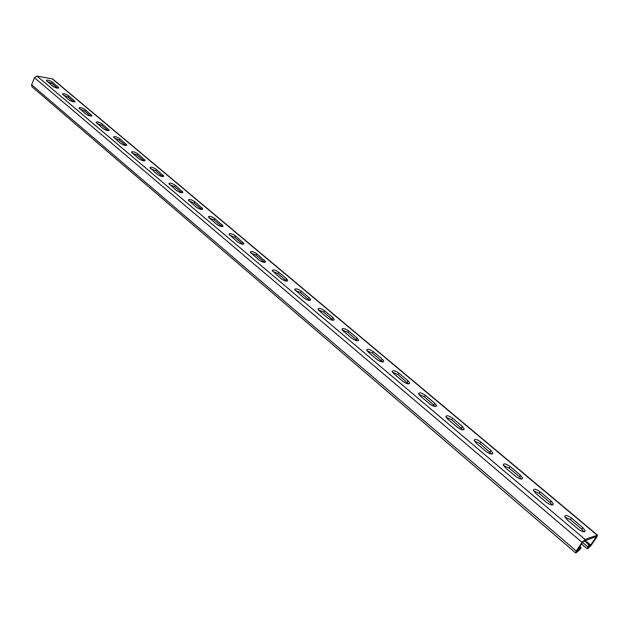 <?xml version="1.0" encoding="UTF-8"?>
<svg xmlns="http://www.w3.org/2000/svg" width="629" height="629" viewBox="0 0 629 629"><rect width="100%" height="100%" fill="white"/><g stroke="black" fill="none" stroke-linecap="round" stroke-linejoin="round"><path stroke-width="0.94" d="M577.485 550.163L578.271 550.839L576.62 551.452L583.515 541.215L596.449 536.537L589.632 546.593L588.036 547.191L589.947 544.368L585.284 540.578M597.471 535.122L52.616 78.963L36.985 76.093L585.056 539.446L597.471 535.122L596.795 537.001L591.048 545.485L588.131 548.331L587.006 548.59L589.059 544.69L584.388 540.901M583.964 531.867L581.739 529.178L570.527 519.743L564.858 517.054M552.128 505.001L550.068 502.532L539.25 493.435L533.589 490.777M309.554 300.403L300.536 292.611L295.017 290.205M286.667 281.116L277.979 273.639L272.491 271.256M333.15 320.295L323.786 312.173L318.243 309.743M357.492 340.816L347.758 332.34L342.2 329.895M382.621 361.997L372.502 353.152L366.919 350.683M408.559 383.879L398.047 374.64L392.441 372.148M435.37 406.483L424.426 396.836L418.812 394.312M463.078 429.859L451.693 419.779L446.063 417.224M491.744 454.044L479.888 443.492L474.242 440.905M521.41 479.07L519.507 476.821L509.058 468.031L503.397 465.413M46.978 81.338L51.979 83.515L57.553 88.202M63.104 94.924L68.152 97.118L73.939 101.984M229.412 235.002L234.837 237.345L242.904 244.241M250.633 252.858L256.089 255.225L264.455 262.403M208.804 217.65L214.198 219.977L221.966 226.605M188.779 200.793L194.133 203.104L201.626 209.473M169.311 184.407L174.634 186.695L181.852 192.82M150.386 168.462L155.67 170.742L162.628 176.631M131.98 152.957L137.216 155.221L143.923 160.882M114.061 137.869L119.258 140.11L125.721 145.566M96.622 123.174L101.772 125.407L108.007 130.651M79.639 108.864L84.742 111.081L90.749 116.129M585.159 530.703C584.671 532.574 582.375 532.055 578.271 529.138L567.004 519.64L564.724 516.613C565.227 514.774 567.507 515.285 571.572 518.162L582.8 527.589L585.159 530.703L584.404 531.827M553.3 503.876C552.773 505.692 550.493 505.173 546.444 502.312L535.57 493.152L533.439 490.313C533.974 488.529 536.254 489.04 540.264 491.862L551.098 500.967L553.3 503.876L552.592 504.953M310.624 299.616C309.838 300.945 307.636 300.403 304.011 297.981L294.702 289.529C295.504 288.216 297.698 288.766 301.291 291.164L309.358 297.934L310.624 299.616L310.27 300.277M287.736 280.361C286.926 281.643 284.733 281.092 281.155 278.71L272.153 270.556C272.978 269.291 275.164 269.841 278.718 272.2L286.541 278.773L287.736 280.361L287.414 280.982M334.219 319.469C333.464 320.853 331.247 320.31 327.591 317.849L319.257 310.82L317.952 309.091C318.73 307.73 320.932 308.265 324.564 310.71L332.883 317.692L334.219 319.469L333.842 320.169M358.569 339.959C357.838 341.39 355.613 340.855 351.91 338.347L343.308 331.098L341.932 329.258C342.679 327.851 344.889 328.385 348.568 330.87L357.146 338.072L358.569 339.959L358.16 340.706M383.698 361.109C382.99 362.595 380.765 362.06 377.015 359.505L368.138 352.02L366.668 350.078C367.391 348.608 369.616 349.142 373.335 351.666L382.188 359.104L383.698 361.109L383.258 361.895M409.652 382.951C408.976 384.492 406.735 383.957 402.937 381.363L393.77 373.626L392.213 371.558C392.905 370.041 395.138 370.575 398.904 373.146L408.048 380.828L409.652 382.951L409.172 383.784M436.471 405.524C435.818 407.112 433.57 406.586 429.733 403.936L420.251 395.948L418.599 393.754C419.26 392.182 421.501 392.708 425.314 395.327L434.765 403.26L436.471 405.524L435.952 406.397M464.194 428.86C463.573 430.503 461.316 429.977 457.425 427.288L447.628 419.024L445.867 416.681C446.504 415.061 448.752 415.58 452.613 418.246L462.378 426.454L464.194 428.86L463.628 429.788M492.869 452.998C492.287 454.704 490.022 454.177 486.075 451.433L475.941 442.887L474.062 440.394C474.667 438.72 476.924 439.239 480.831 441.951L490.942 450.443L492.869 452.998L492.263 453.973M522.557 477.993C521.999 479.746 519.727 479.227 515.733 476.428L505.236 467.583L503.239 464.925C503.805 463.188 506.07 463.707 510.033 466.474L520.498 475.265L522.557 477.993L521.905 479.015M51.979 83.515L52.514 82.226C49.392 80.253 47.317 79.663 46.271 80.441L52.521 86.008C55.666 87.989 57.75 88.587 58.78 87.793L58.654 88.091M52.514 82.226L58.78 87.793M68.152 97.118L68.703 95.82C65.542 93.823 63.458 93.226 62.428 94.043L68.86 99.775C72.036 101.788 74.128 102.378 75.142 101.552L75.008 101.867M68.703 95.82L75.142 101.552M234.837 237.345L235.537 235.938C232.062 233.65 229.892 233.092 229.027 234.263L237.455 241.874C240.946 244.186 243.124 244.736 243.981 243.549L243.706 244.099M235.537 235.938L243.981 243.549M256.089 255.225L256.805 253.802C253.298 251.482 251.12 250.924 250.271 252.143L258.975 260.021C262.513 262.364 264.699 262.914 265.532 261.68L265.234 262.262M256.805 253.802L265.532 261.68M214.198 219.977L214.874 218.585C211.438 216.329 209.276 215.771 208.388 216.903L216.549 224.254C220.008 226.526 222.179 227.093 223.051 225.945L222.8 226.464M214.874 218.585L223.051 225.945M194.133 203.104L194.793 201.72C191.397 199.503 189.243 198.937 188.338 200.022L196.24 207.145C199.66 209.378 201.823 209.944 202.719 208.836L202.483 209.331M194.793 201.72L202.719 208.836M174.634 186.695L175.271 185.327C171.914 183.141 169.775 182.575 168.839 183.621L176.505 190.508C179.894 192.71 182.04 193.276 182.96 192.222L182.74 192.678M175.271 185.327L182.96 192.222M155.67 170.742L156.291 169.382C152.965 167.235 150.834 166.661 149.891 167.66L157.321 174.335C160.67 176.505 162.809 177.079 163.744 176.057L163.548 176.49M156.291 169.382L163.744 176.057M137.216 155.221L137.822 153.869C134.535 151.754 132.412 151.18 131.445 152.139L138.663 158.61C141.973 160.741 144.104 161.323 145.055 160.34L144.874 160.749M137.822 153.869L145.055 160.34M119.258 140.11L119.848 138.773C116.593 136.69 114.478 136.108 113.495 137.036L120.501 143.302C123.779 145.409 125.902 145.991 126.869 145.047L126.704 145.433M119.848 138.773L126.869 145.047M101.772 125.407L102.346 124.078C99.13 122.026 97.023 121.436 96.025 122.325L102.826 128.41C106.073 130.478 108.18 131.068 109.171 130.164L109.014 130.525M102.346 124.078L109.171 130.164M84.742 111.081L85.308 109.76C82.116 107.74 80.017 107.15 79.01 107.999L85.623 113.904C88.831 115.948 90.93 116.53 91.936 115.673L91.787 116.003M85.308 109.76L91.936 115.673M589.632 546.593L588.87 545.948M50.918 82.784L50.344 84.168M588.917 544.006L588.029 544.337M588.327 543L587.439 543.322M589.059 544.69L589.947 544.368M587.305 542.638L586.409 542.969M586.715 541.632L585.827 541.954M585.693 541.278L584.797 541.6M578.271 550.839L580.205 547.969L579.207 547.615M585.056 539.446L582.061 542.355L576.235 550.996L575.574 552.867L576.007 552.875L579.726 549.699L581.117 547.631L579.789 546.758M36.985 76.093L34.477 77.752L31.623 84.766L31.898 86.692L575.574 552.867M579.23 547.584L580.08 547.269M581.117 547.631L580.205 547.969M582.658 542.489L587.675 546.743M52.018 78.688L597.078 535.114M581.739 529.178L582.8 527.589M570.527 519.743L571.572 518.162M519.507 476.821L520.498 475.265M509.058 468.031L510.033 466.474M489.983 451.984L490.942 450.443M479.888 443.492L480.831 441.951M461.458 427.987L462.378 426.454M451.693 419.779L452.613 418.246M433.868 404.777L434.765 403.26M424.426 396.836L425.314 395.327M407.183 382.33L408.048 380.828M398.047 374.64L398.904 373.146M381.347 360.598L382.188 359.104M372.502 353.152L373.335 351.666M356.336 339.55L357.146 338.072M347.758 332.34L348.568 330.87M332.088 319.162L332.883 317.692M323.786 312.173L324.564 310.71M308.587 299.388L309.358 297.934M300.536 292.611L301.291 291.164M285.794 280.212L286.541 278.773M277.979 273.639L278.718 272.2M550.068 502.532L551.098 500.967M539.25 493.435L540.264 491.862M34.477 77.752L582.061 542.355M31.623 84.766L576.235 550.996M57.609 88.209L58.135 86.944M90.655 116.05L91.221 114.73M107.842 130.51L108.424 129.181M125.486 145.354L126.083 144.01M143.616 160.607L144.23 159.255M162.243 176.277L162.88 174.909M181.396 192.388L182.04 191.012M201.091 208.954L201.76 207.57M221.353 226L222.037 224.6M242.204 243.541L242.912 242.126M263.677 261.609L264.4 260.178M73.907 101.969L74.466 100.656M581.628 544.022L587.006 548.59"/></g></svg>
